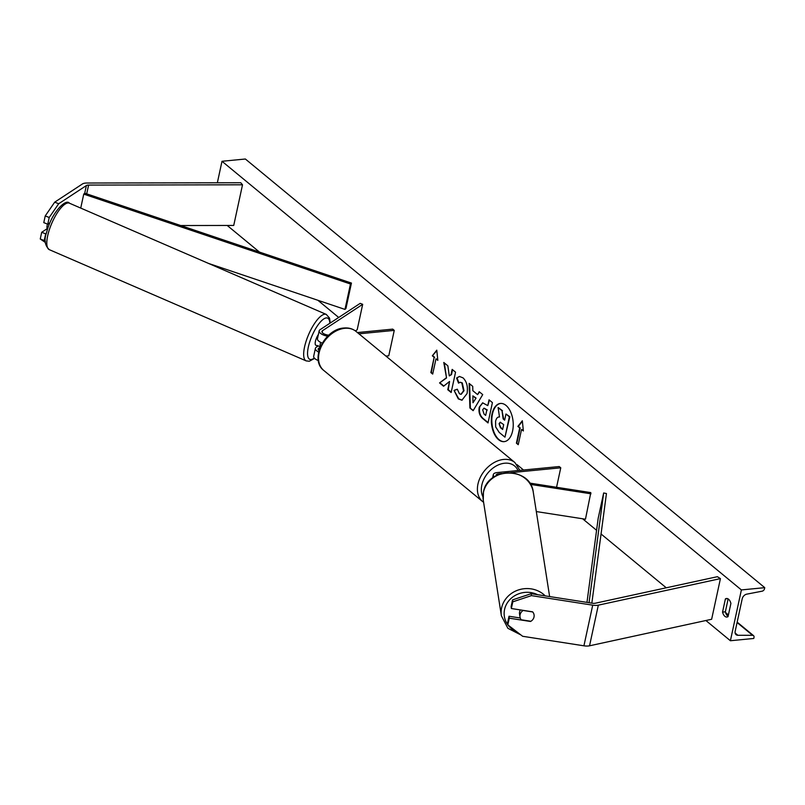 <?xml version="1.0" encoding="UTF-8"?>
<svg xmlns="http://www.w3.org/2000/svg" width="805" height="805" viewBox="0 0 805 805"><rect width="100%" height="100%" fill="white"/><g stroke="black" fill="none" stroke-linecap="round" stroke-linejoin="round"><path stroke-width="1.21" d="M509.273 618.18L507.824 624.871L507.573 622.949L509.022 616.248L509.273 618.18L530.525 621.48A7.114 6.43 172.7 0 0 534.007 617.043A7.114 6.43 172.7 0 0 534.097 615.05A7.114 6.43 172.7 0 0 532.608 611.83L511.356 608.52L512.805 601.828L512.554 599.896L511.115 606.598L511.356 608.52M512.554 599.896L531.189 593.698L531.431 595.63L592.711 605.169A9.107 3.703 12.2 0 0 597.109 605.34A9.107 3.703 12.2 0 0 598.326 605.159L720.425 578.624L711.64 619.266L589.542 645.801A9.107 3.703 12.2 0 1 588.314 645.992A9.107 3.703 12.2 0 1 583.927 645.811L522.646 636.282L507.824 624.871M531.189 593.698L592.46 603.237A4.548 1.852 12.2 0 0 594.664 603.327A4.548 1.852 12.2 0 0 595.267 603.227L717.366 576.692L720.425 578.624M509.022 616.248L520.251 617.999M531.431 595.63L512.805 601.828M54.7 202.176L45.231 215.931L49.216 217.501L58.685 203.735L54.7 202.176L82.392 183.993A9.107 3.703 -167.8 0 1 85.471 183.087A9.107 3.703 -167.8 0 1 86.849 183.027L240.765 182.745L242.516 184.798L233.732 225.45L180.743 225.541M58.685 203.735L86.377 185.563A4.548 1.852 -167.8 0 1 87.916 185.11A4.548 1.852 -167.8 0 1 88.6 185.08L242.516 184.798M45.231 215.931L43.782 222.633L47.767 224.203L49.216 217.501M49.9 222.804L47.767 224.203M45.362 241.319L44.235 240.544L45.684 233.853L46.388 233.39M45.684 233.853L41.699 232.283L40.25 238.984L45.402 242.486M44.235 240.544L40.25 238.984M41.699 232.283L47.324 228.59M327.665 336.208A8.533 3.472 -167.8 0 1 319.172 330.845A8.533 3.472 -167.8 0 1 320.048 329.708L360.197 303.354L362.683 304.33L357.199 329.738L355.397 330.915M322.262 343.091A8.533 3.472 -167.8 0 1 317.472 338.714L319.172 330.845M328.772 335.172A5.695 2.314 -167.8 0 1 321.96 331.439A5.695 2.314 -167.8 0 1 322.533 330.684L362.683 304.33M318.337 360.57A8.533 3.472 -167.8 0 1 313.688 356.243L315.389 348.374A8.533 3.472 12.2 0 0 318.659 352.077M357.42 332.556L392.729 329.124L394.259 330.392L388.765 355.79L385.907 356.072M315.389 348.374A8.533 3.472 12.2 0 1 316.254 347.237L318.267 345.919M320.159 347.297L318.75 348.213A5.695 2.314 12.2 0 0 318.166 348.968A5.695 2.314 12.2 0 0 319.022 350.598M394.259 330.392L358.95 333.823M556.557 487.277L560.763 467.806L559.234 466.548L497.077 472.585A8.533 3.472 12.2 0 0 493.324 474.568A8.533 3.472 12.2 0 0 494.361 476.791M501.817 473.531L498.607 473.843A5.695 2.314 12.2 0 0 496.101 475.161A5.695 2.314 12.2 0 0 496.152 475.755M529.61 483.081L590.81 492.6L585.466 519.215L536.311 511.567M530.455 484.389L590.961 493.807M560.763 467.806L510.682 472.676M534.067 614.859A7.114 6.531 -8.9 0 1 533.997 616.962M530.887 621.269L521.207 619.769A7.114 6.531 -8.9 0 1 520 616.972L519.547 614.084A7.114 6.531 -8.9 0 1 519.607 611.891A7.114 6.531 -8.9 0 1 520.382 609.928M520 616.972A7.114 6.531 -8.9 0 1 520.06 614.789A7.114 6.531 -8.9 0 1 523.169 610.472L523.149 610.361M532.719 611.961L523.169 610.472M498.587 439.681A19.189 10.847 -95.5 0 0 504.151 441.643A19.189 10.847 -95.5 0 0 513.198 426.398A19.189 10.847 -95.5 0 0 505.993 405.408A19.189 10.847 -95.5 0 0 500.438 403.446A19.189 10.847 -95.5 0 0 491.382 418.691A19.189 10.847 -95.5 0 0 498.587 439.681M500.67 403.426A19.189 10.847 -95.5 0 0 491.845 418.842A19.189 10.847 -95.5 0 0 499.05 439.641A19.189 10.847 -95.5 0 0 504.383 441.623M727.68 598.679L725.406 598.89L722.548 612.102A7.114 4.015 -95.5 0 0 726.935 617.043A7.114 4.015 -95.5 0 0 728.042 616.64L730.9 603.438A7.114 4.015 -95.5 0 0 728.575 599.222A7.114 4.015 -95.5 0 0 726.513 598.487A7.114 4.015 -95.5 0 0 725.406 598.89M456.616 377.998L459.444 376.458L463.026 377.867C466.769 381.52 468.108 386.752 467.051 393.585L461.909 400.206L458.317 398.898L454.04 390.375L457.3 389.197L459.454 393.786L460.963 394.329L463.539 390.817L461.808 382.928L460.138 382.295L458.518 383.12L456.616 377.998L459.675 376.448M479.247 407.28L482.628 402.832L487.78 405.619L489.027 399.813L492.419 402.611L488.021 422.937L482.789 418.61C479.579 415.813 478.401 412.029 479.247 407.28L482.859 402.822M446.061 378.008L439.55 382.928L443.565 386.239L449.552 381.469L447.771 389.721L451.162 392.508L455.55 372.182L452.169 369.394L451.031 374.647L449.291 375.915L447.852 365.832L443.786 362.471L446.534 377.968L439.55 382.928M741.385 589.924L730.397 640.74L753.762 638.466L753.993 637.399A2.556 1.841 129.5 0 0 753.52 635.628A2.556 1.841 129.5 0 0 752.574 635.316L737.863 635.276A4.84 3.472 -50.5 0 1 736.072 634.662A4.84 3.472 -50.5 0 1 735.176 631.321L742.21 598.799A4.84 3.472 -50.5 0 1 746.748 594.15L762.114 591.192A2.556 1.841 129.5 0 0 764.519 588.727L764.75 587.66L741.385 589.924L221.999 161.282L217.35 182.795M227.211 225.46L259.462 252.076M317.874 300.275L338.694 317.462M516.87 464.515L523.542 470.019M582.609 518.772L596.575 530.294M601.053 533.997L666.258 587.801M705.894 620.514L730.397 640.74M521.539 429.447L523.371 430.957L522.334 420.763L517.867 426.419L519.708 427.928L516.408 443.173L518.239 444.692L521.539 429.447L523.32 430.484M432.325 355.82L436.783 350.165L437.819 360.358L435.988 358.839L432.698 374.084L430.866 372.574L434.157 357.329L432.325 355.82L436.833 350.648M472.847 390.707L477.576 394.621L479.227 391.723L482.718 394.601L473.149 410.681L469.909 408.004L469.134 383.391L472.736 386.37L472.847 390.707M728.143 598.91L725.355 611.83A7.114 4.015 -95.5 0 0 728.112 616.358M221.999 161.282L245.364 159.008L764.75 587.66M725.355 611.83L722.548 612.102M495.608 421.246L495.618 421.196C496.363 418.157 497.661 416.759 499.492 417.02L498.104 407.501L502.018 410.741L503.155 418.942L504.644 420.17L505.973 414.001L509.364 416.799L504.966 437.165L499.17 432.386L495.659 426.892L495.608 421.246M505.973 414.001L509.837 416.759L504.966 437.165M502.018 410.741L503.618 418.892L504.715 419.808M502.491 410.691L498.104 407.501M518.319 444.32L516.408 443.173M522.385 421.246L518.34 426.368L520.171 427.888L516.87 443.132M437.779 359.885L435.988 358.839M434.157 357.329L431.329 372.524L432.778 373.721M434.63 357.289L432.788 355.77M444.33 362.924L446.534 377.968M452.551 369.716L451.494 374.597L449.291 375.915M449.552 381.469L448.244 389.67L451.243 392.146M440.013 382.888L443.827 386.028M482.698 409.815L484.077 414.102L485.657 415.41L486.824 410.037L483.926 408.185L482.698 409.815M486.824 410.037L485.657 415.41M487.287 409.997L484.167 408.195M489.42 400.135L487.78 405.619M488.102 422.575L483.252 418.57C480.042 415.762 478.864 411.989 479.72 407.229M462.14 400.176L458.78 398.847L454.04 390.375M454.513 390.334L457.321 389.318M461.195 394.289L464.012 390.717L462.271 382.878L460.369 382.284M458.89 382.828L457.089 377.948M475.604 398.113L472.877 395.869L472.988 402.731L476.067 398.073L472.877 395.869M476.067 398.073L472.988 402.731M479.518 391.965L477.576 394.621M473.32 410.389L469.909 408.004M470.372 407.954L469.617 383.794M499.1 423.661L500.408 427.646L502.632 429.478L503.689 424.597L500.207 422.223L499.1 423.661L500.871 427.606L502.702 429.115M500.448 422.233L499.573 423.611M47.676 228.751L47.143 228.519A7.114 2.304 -66.6 0 1 47.334 224.645A7.114 2.304 -66.6 0 1 47.485 224.082M317.935 346.14A7.114 2.304 -66.6 0 1 317.844 346.11L315.872 345.254A7.114 2.304 -66.6 0 1 315.55 340.797A7.114 2.304 -66.6 0 1 318.377 334.518M317.844 346.11A7.114 2.304 -66.6 0 1 317.341 345.526L320.299 346.804A7.114 2.304 -66.6 0 1 320.491 342.93A7.114 2.304 -66.6 0 1 320.642 342.377M591.846 603.136L606.447 493.535L603.659 492.972L598.165 518.38L586.976 602.382M589.039 602.704L603.659 492.972M86.377 185.563L84.726 193.18L351.443 283.078L345.949 308.486L344.973 309.412L350.467 284.004L351.443 283.078M208.555 263.436L344.973 309.412M84.726 193.18L83.75 194.116L350.467 284.004M83.75 194.116L80.731 208.082M598.326 605.159L589.542 645.801M592.711 605.169L583.927 645.811M88.6 185.08L86.709 193.844M322.533 330.684L322.171 332.364M318.75 348.213L318.388 349.893M498.607 473.843L498.426 474.688M517.997 470.553A22.48 16.14 129.5 0 0 504.624 463.227A22.48 16.14 129.5 0 0 485.657 476.017A22.48 16.14 129.5 0 0 482.99 496.916M483.604 502.3L482.638 501.575A25.327 18.183 -50.5 0 1 480.464 477.023A25.327 18.183 -50.5 0 1 503.648 459.434A25.327 18.183 -50.5 0 1 514.878 462.513L356.011 331.398A25.327 18.183 129.5 0 0 344.781 328.309A25.327 18.183 129.5 0 0 321.598 345.909A25.327 18.183 129.5 0 0 323.771 370.451C309.211 359.553 324.747 328.903 343.956 328.017C348.625 327.585 352.64 328.712 356.011 331.398M537.579 594.694A22.48 20.638 171.1 0 0 504.554 609.556A22.48 20.638 171.1 0 0 507.804 624.771M520.926 634.954L507.895 628.303L501.384 615.785A25.327 23.254 -8.9 0 1 501.585 608.006A25.327 23.254 -8.9 0 1 519.698 589.562A25.327 23.254 -8.9 0 1 545.247 595.891M483.252 500.066L483.463 492.137C487.277 466.739 530.757 466.709 533.282 492.227A25.327 23.254 171.1 0 0 508.891 472.837A25.327 23.254 171.1 0 0 483.463 492.288A25.327 23.254 171.1 0 0 483.252 500.066L501.384 615.785M507.975 624.992A22.48 20.638 171.1 0 0 516.941 631.885M735.136 633.032L737.863 635.276M725.778 613.199L728.334 615.302M737.078 622.527L752.574 635.316M69.431 203.192C65.95 198.161 51.349 212.872 46.66 232.253C43.883 239.638 44.768 245.445 49.306 249.661A25.327 8.211 -66.6 0 1 48.159 233.782A25.327 8.211 -66.6 0 1 69.431 203.192L326.297 314.423A25.327 8.211 113.4 0 0 305.015 345.013A25.327 8.211 113.4 0 0 306.172 360.892L309.291 361.254L314.614 358.366M314.302 358.044A22.48 7.295 -66.6 0 1 308.748 345.254A22.48 7.295 -66.6 0 1 321.034 321.276A22.48 7.295 -66.6 0 1 329.849 323.278M493.324 474.568L492.569 478.039M482.638 501.575L323.771 370.451M519.869 470.372L514.878 462.513M549.634 596.575L533.282 492.227M725.547 612.545L728.424 614.919M737.169 622.134L753.52 635.628M49.306 249.661L306.172 360.892M330.231 323.026L329.527 318.126L326.297 314.423"/></g></svg>

